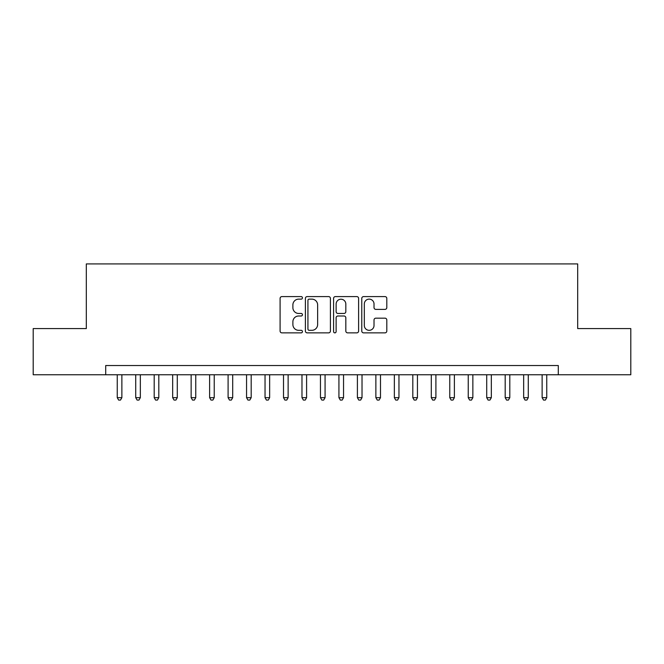 <?xml version="1.0" encoding="UTF-8"?>
<svg xmlns="http://www.w3.org/2000/svg" width="664" height="664" viewBox="0 0 664 664"><rect width="100%" height="100%" fill="white"/><g stroke="black" fill="none" stroke-linecap="round" stroke-linejoin="round"><path stroke-width="1" d="M302.444 297.862A1.27 1.27 0 0 0 301.174 296.592L281.909 296.592A1.809 1.809 0 0 0 280.092 298.41L280.092 331.046A1.809 1.809 0 0 0 281.909 332.863L301.174 332.863A1.27 1.27 0 0 0 302.444 331.593A1.27 1.27 0 0 0 301.174 330.323L298.684 330.323A5.802 5.802 0 0 1 292.882 324.522L292.882 321.799A5.802 5.802 0 0 1 298.684 315.998L301.174 315.998A1.27 1.27 0 0 0 302.444 314.728A1.27 1.27 0 0 0 301.174 313.458L298.684 313.458A5.802 5.802 0 0 1 292.882 307.656L292.882 304.934A5.802 5.802 0 0 1 298.684 299.132L301.174 299.132A1.27 1.27 0 0 0 302.444 297.862M384.995 309.382A1.809 1.809 0 0 0 386.805 307.565L386.805 298.41A1.809 1.809 0 0 0 384.995 296.592L363.598 296.592A1.809 1.809 0 0 0 361.78 298.41L361.78 331.046A1.809 1.809 0 0 0 363.598 332.863L384.995 332.863A1.809 1.809 0 0 0 386.805 331.046L386.805 319.99A1.809 1.809 0 0 0 384.995 318.172L375.832 318.172A1.809 1.809 0 0 0 374.023 319.99L374.023 325.468A4.847 4.847 0 0 1 369.167 330.323A4.847 4.847 0 0 1 364.32 325.468L364.32 303.988A4.847 4.847 0 0 1 369.167 299.132A4.847 4.847 0 0 1 374.023 303.988L374.023 307.565A1.809 1.809 0 0 0 375.832 309.382L384.995 309.382M105.709 374.762L33.2 374.762L33.2 328.58L86.312 328.58L86.312 263.923L577.688 263.923L577.688 328.58L630.8 328.58L630.8 374.762L558.291 374.762L558.291 365.532L105.709 365.532L105.709 374.762L558.291 374.762M330.415 298.41A1.809 1.809 0 0 0 328.597 296.592L307.208 296.592A1.809 1.809 0 0 0 305.39 298.41L305.39 331.046A1.809 1.809 0 0 0 307.208 332.863L328.597 332.863A1.809 1.809 0 0 0 330.415 331.046L330.415 298.41M335.403 296.592L356.792 296.592A1.809 1.809 0 0 1 358.61 298.41L358.61 331.046A1.809 1.809 0 0 1 356.792 332.863L347.637 332.863A1.809 1.809 0 0 1 345.828 331.046L345.828 317.807A1.809 1.809 0 0 0 344.01 315.998L337.934 315.998A1.809 1.809 0 0 0 336.125 317.807L336.125 331.593A1.27 1.27 0 0 1 334.855 332.863A1.27 1.27 0 0 1 333.585 331.593L333.585 298.41A1.809 1.809 0 0 1 335.403 296.592M309.2 299.132A1.27 1.27 0 0 0 307.93 300.402L307.93 329.053A1.27 1.27 0 0 0 309.2 330.323L311.831 330.323A5.802 5.802 0 0 0 317.633 324.522L317.633 304.934A5.802 5.802 0 0 0 311.831 299.132L309.2 299.132M345.828 304.079A4.847 4.847 0 0 0 340.972 299.223A4.847 4.847 0 0 0 336.125 304.079L336.125 311.648A1.809 1.809 0 0 0 337.934 313.458L344.01 313.458A1.809 1.809 0 0 0 345.828 311.648L345.828 304.079M117.254 374.762L117.254 397.67L121.869 397.67L121.869 374.762M121.869 397.67L120.483 400.077L118.64 400.077L117.254 397.67M135.722 374.762L135.722 397.67L140.345 397.67L140.345 374.762M140.345 397.67L138.959 400.077L137.108 400.077L135.722 397.67M154.197 374.762L154.197 397.67L158.812 397.67L158.812 374.762M158.812 397.67L157.434 400.077L155.583 400.077L154.197 397.67M172.673 374.762L172.673 397.67L177.288 397.67L177.288 374.762M177.288 397.67L175.902 400.077L174.059 400.077L172.673 397.67M191.141 374.762L191.141 397.67L195.764 397.67L195.764 374.762M195.764 397.67L194.378 400.077L192.527 400.077L191.141 397.67M209.617 374.762L209.617 397.67L214.231 397.67L214.231 374.762M214.231 397.67L212.853 400.077L211.003 400.077L209.617 397.67M228.092 374.762L228.092 397.67L232.707 397.67L232.707 374.762M232.707 397.67L231.321 400.077L229.478 400.077L228.092 397.67M246.56 374.762L246.56 397.67L251.183 397.67L251.183 374.762M251.183 397.67L249.797 400.077L247.946 400.077L246.56 397.67M265.036 374.762L265.036 397.67L269.65 397.67L269.65 374.762M269.65 397.67L268.264 400.077L266.422 400.077L265.036 397.67M283.511 374.762L283.511 397.67L288.126 397.67L288.126 374.762M288.126 397.67L286.74 400.077L284.897 400.077L283.511 397.67M301.979 374.762L301.979 397.67L306.602 397.67L306.602 374.762M306.602 397.67L305.216 400.077L303.365 400.077L301.979 397.67M320.455 374.762L320.455 397.67L325.069 397.67L325.069 374.762M325.069 397.67L323.683 400.077L321.841 400.077L320.455 397.67M338.93 374.762L338.93 397.67L343.545 397.67L343.545 374.762M343.545 397.67L342.159 400.077L340.317 400.077L338.93 397.67M357.398 374.762L357.398 397.67L362.021 397.67L362.021 374.762M362.021 397.67L360.635 400.077L358.784 400.077L357.398 397.67M375.874 374.762L375.874 397.67L380.489 397.67L380.489 374.762M380.489 397.67L379.102 400.077L377.26 400.077L375.874 397.67M394.35 374.762L394.35 397.67L398.964 397.67L398.964 374.762M398.964 397.67L397.578 400.077L395.736 400.077L394.35 397.67M412.817 374.762L412.817 397.67L417.44 397.67L417.44 374.762M417.44 397.67L416.054 400.077L414.203 400.077L412.817 397.67M431.293 374.762L431.293 397.67L435.908 397.67L435.908 374.762M435.908 397.67L434.522 400.077L432.679 400.077L431.293 397.67M449.769 374.762L449.769 397.67L454.384 397.67L454.384 374.762M454.384 397.67L452.997 400.077L451.146 400.077L449.769 397.67M468.236 374.762L468.236 397.67L472.859 397.67L472.859 374.762M472.859 397.67L471.473 400.077L469.622 400.077L468.236 397.67M486.712 374.762L486.712 397.67L491.327 397.67L491.327 374.762M491.327 397.67L489.941 400.077L488.098 400.077L486.712 397.67M505.188 374.762L505.188 397.67L509.803 397.67L509.803 374.762M509.803 397.67L508.416 400.077L506.566 400.077L505.188 397.67M523.655 374.762L523.655 397.67L528.278 397.67L528.278 374.762M528.278 397.67L526.892 400.077L525.041 400.077L523.655 397.67M542.131 374.762L542.131 397.67L546.746 397.67L546.746 374.762M546.746 397.67L545.36 400.077L543.517 400.077L542.131 397.67"/></g></svg>
